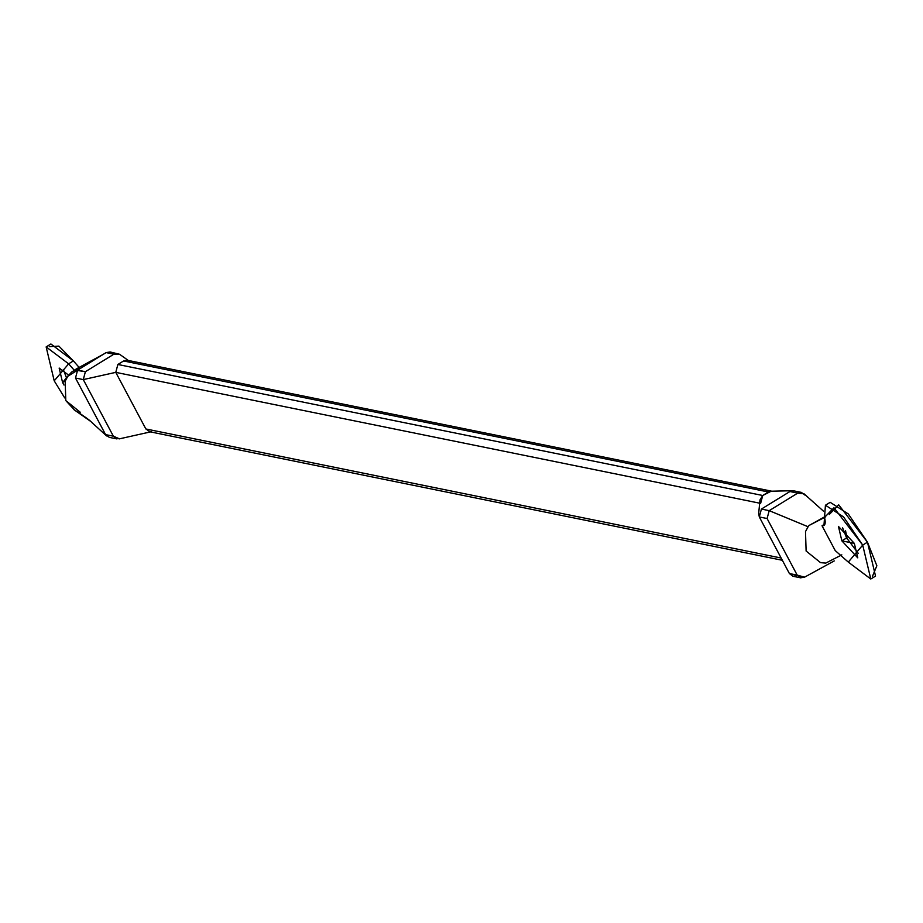 <?xml version="1.0" encoding="UTF-8"?>
<svg xmlns="http://www.w3.org/2000/svg" width="923" height="923" viewBox="0 0 923 923"><rect width="100%" height="100%" fill="white"/><g stroke="black" fill="none" stroke-linecap="round" stroke-linejoin="round"><path stroke-width="1.38" d="M68.648 375.153L59.153 368.058L62.591 382.526L65.314 380.853L62.591 382.526L64.01 385.064L62.591 382.526L68.648 375.153M66.606 378.188L63.341 369.546L66.606 378.188M109.895 351.905L119.494 354.247L113.898 354.19L85.389 371.704L83.278 379.595L75.49 378.015L105.58 434.606L109.179 437.248L105.58 434.606L75.49 378.015L77.601 370.123L67.783 376.33L65.175 381.176L65.798 400.594L74.417 409.939C84.535 416.446 90.269 420.565 91.642 422.307L106.595 435.921M116.956 438.921L113.367 436.187L105.58 434.606L113.367 436.187L83.278 379.595L85.389 371.704L77.128 370.423L106.099 352.598L77.601 370.123L75.49 378.015L83.278 379.595L115.767 372.361L117.879 364.481L123.578 360.974L129.266 361.147L119.667 354.351M854.34 543.393L838.43 526.387L841.868 540.855L846.622 537.936L842.618 527.875L846.622 537.936L841.868 540.855L857.779 557.861L854.34 543.393L841.868 540.855L854.34 543.393M870.781 579.009L848.295 562.095L862.717 545.101L870.781 579.009L875.535 576.09L867.47 542.17L862.717 545.101L833.954 507.742L824.539 517.411C825.958 523.422 825.127 526.202 822.024 525.752L825.024 523.918L822.024 525.752L823.951 525.522L825.427 505.239L843.553 516.88L862.717 545.101L867.47 542.17L848.306 513.949L830.181 502.32L825.427 505.239M823.524 511.204L804.083 493.84L797.714 493.124L769.205 510.65L808.098 526.745L809.021 525.487L825.266 517.065L809.021 525.487L824.066 517.145L809.033 525.487L808.098 526.745L769.205 510.65L761.417 509.058L759.306 516.949L789.396 573.541L759.306 516.949L767.094 518.53L759.306 516.949L758.683 513.28M845.537 530.656L847.199 538.997L845.537 530.656M796.791 575.583L792.984 576.275L800.795 577.856M103.249 354.351L76.424 368.865L71.486 372.188L67.783 376.33L77.601 370.123L85.389 371.704L113.898 354.19L106.099 352.598L113.898 354.19M109.883 351.998L106.099 352.598M126.82 360.201L123.578 360.974L117.879 364.481L115.767 372.361L145.857 428.964L115.767 372.361L83.278 379.595L113.367 436.187L119.413 438.817M761.417 509.058L789.915 491.532L797.714 493.124L789.915 491.532L793.722 490.851L789.915 491.532L761.417 509.058L769.205 510.65L767.094 518.53L782.139 546.82L797.195 575.121L804.579 577.163L800.795 577.775L797.195 575.121L789.396 573.541L797.195 575.121L767.094 518.53L769.205 510.65L797.714 493.124L801.499 492.513L805.098 495.166M789.396 573.541L792.984 576.275M792.522 490.724L771.19 491.209L762.733 495.501L760.01 499.885L758.648 513.603M760.621 503.381L115.767 372.361L760.621 503.381L762.733 495.501L117.879 364.481L762.733 495.501L768.432 491.994L123.578 360.974L768.432 491.994L771.674 491.221M145.857 428.964L781.158 558.034L145.857 428.964L150.011 431.779M825.727 563.111L820.547 562.649L806.114 551.019L805.502 531.59L808.098 526.745L805.502 531.59L806.114 551.019L820.547 562.649L825.727 563.111L841.834 554.861M804.579 577.163L834.254 560.907M858.344 553.454L846.622 537.936L858.344 553.454M848.295 562.095L835.223 550.581L848.295 562.095M829.292 514.492L838.695 504.823L867.47 542.17L876.85 565.753L872.443 576.39M822.024 525.752L835.223 550.581L822.024 525.752M80.232 412.235L65.798 400.594L65.175 381.176L67.783 376.33L71.463 372.2L77.474 368.346L71.452 372.177L79.413 367.642M90.269 421.107L73.886 409.616L90.269 421.107M49.242 346.61L58.887 346.113L73.39 360.905L68.637 363.835L74.14 370.123L68.637 363.835L54.215 380.83L64.714 397.928L54.215 380.83L46.15 346.91L68.637 363.835L73.39 360.905L50.903 343.991L46.15 346.91M73.39 360.905L79.182 367.492L73.39 360.905M116.967 438.921L109.179 437.34M151.557 431.664L119.09 438.921M793.711 490.84L801.499 492.432M772.228 491.301L127.374 360.282M782.346 560.284L149.457 431.699"/></g></svg>
